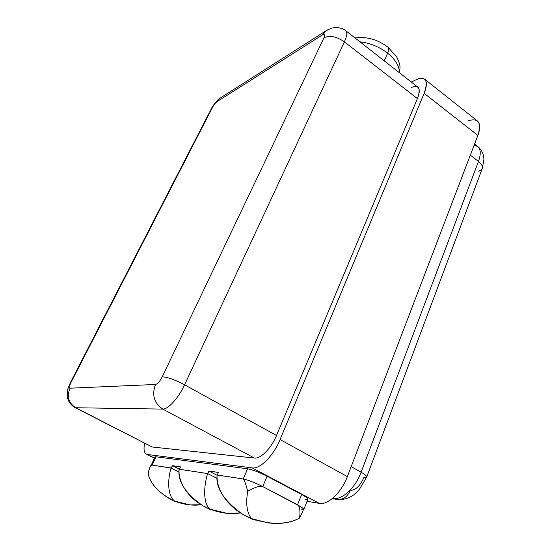 <?xml version="1.0" encoding="UTF-8"?>
<svg xmlns="http://www.w3.org/2000/svg" width="551" height="551" viewBox="0 0 551 551"><rect width="100%" height="100%" fill="white"/><g stroke="black" fill="none" stroke-linecap="round" stroke-linejoin="round"><path stroke-width="0.83" d="M411.294 82.051L416.301 79.654C425.909 76.024 428.52 80.577 424.139 93.333L280.08 439.553C273.585 455.649 259.962 469.342 252.22 467.895L147.42 454.492C144.279 453.797 143.336 450.064 144.596 443.3C143.508 448.975 144.031 452.564 146.167 454.058L154.494 458.088L147.42 454.492L252.22 467.895C259.962 469.342 273.585 455.649 280.08 439.553L347.364 476.601C341.551 492.394 327.845 505.322 319.346 503.387L307.052 501.245L319.346 503.387L252.22 467.895L319.346 503.387C327.845 505.322 341.551 492.394 347.364 476.601L477.875 135.401L424.139 93.333C426.915 86.355 427.115 81.679 424.731 79.289C422.892 77.76 420.082 77.877 416.301 79.654L411.294 82.051M417.63 87.017L417.927 87.251C419.855 89.172 419.683 92.954 417.431 98.581L344.409 41.835L184.585 384.798L276.512 435.504C271.354 448.204 260.616 459.073 254.438 458.06L162.793 409.097L75.735 407.747L152.166 446.999L254.438 458.06C260.616 459.073 271.354 448.204 276.512 435.504L417.431 98.581C420.971 88.401 418.946 84.702 411.342 87.492M424.731 79.289L477.531 121.048C480.265 123.699 480.382 128.486 477.875 135.401L347.364 476.601L280.08 439.553L424.139 93.333L477.875 135.401C481.712 122.694 478.571 117.79 468.453 120.697M332.742 498.2L337.901 499.578C343.528 499.571 347.653 496.506 350.284 490.376C355.615 490.245 360.147 485.954 363.88 477.51L366.663 477.138C367.062 476.202 365.217 474.563 361.112 472.228C355.553 487.545 342.123 500.143 333.644 498.345L332.742 498.2M332.983 497.994L333.644 498.345L332.983 497.994M351.159 466.683L361.112 472.228C365.217 474.563 367.062 476.202 366.663 477.138L359.114 489.873C356.717 492.601 349.747 500.177 337.901 499.578L333.644 498.345C342.123 500.143 355.553 487.545 361.112 472.228L478.475 161.409C481.808 164.102 483.027 166.595 482.125 168.888C483.027 166.595 481.808 164.102 478.475 161.409L361.112 472.228L351.159 466.683M470.32 155.148L478.475 161.409L470.32 155.148M477.483 146.297L477.924 146.642C480.816 149.397 481.002 154.321 478.475 161.409C481.002 154.321 480.816 149.397 477.924 146.642L474.122 145.209M478.895 171.333L482.125 168.888L366.663 477.138M151.27 465.037L155.051 456.896L156.029 456.807L247.599 468.791C252.682 469.748 259.177 472.228 267.077 476.222L301.631 494.481C308.264 498.173 309.572 499.791 305.564 499.344M151.181 465.23L151.656 465.127M171.292 468.088L151.973 465.078L151.098 465.554L150.995 465.134L151.973 465.078L171.085 467.985C167.656 478.847 167.222 495.59 174.66 501.128L190.116 504.909L201.115 504.723C192.74 505.873 183.924 504.675 174.66 501.128C159.37 493.6 150.533 484.501 148.143 473.826C150.141 482.841 157.193 491.099 169.302 498.593L174.66 501.128C167.222 495.59 167.656 478.847 171.085 467.985L172.456 465.698L180.494 466.876L179.419 469.259L172.456 465.698L179.419 469.252L180.494 466.876L172.456 465.698L171.23 468.198L179.123 472.207L171.292 468.088M156.029 456.807L152.172 465.106L156.029 456.807L247.599 468.791C252.682 469.748 259.177 472.228 267.077 476.222L262.772 486.588L267.077 476.222L301.631 494.481C306.101 496.892 308.174 498.476 307.837 499.24L303.773 509.537C304.076 509.055 302.898 508.008 300.226 506.41L262.806 486.602C254.727 482.559 248.115 480.004 242.963 478.936L217.115 474.996C215.413 487.759 223.981 500.893 242.819 514.393L251.476 518.608L268.502 522.989C281.444 524.097 291.803 522.444 299.579 518.03C287.436 524.924 271.402 525.117 251.476 518.608C225.889 508.105 215.889 487.284 217.115 474.996L242.963 478.936C244.003 478.991 245.588 483.103 247.716 491.278C245.629 503.69 246.882 512.802 251.476 518.608C246.882 512.802 245.629 503.69 247.716 491.278C255.499 486.967 260.527 485.41 262.806 486.602L297.161 504.544C299.723 505.894 300.522 510.391 299.579 518.03C300.522 510.391 299.723 505.894 297.161 504.544L300.226 506.41C304.069 508.814 304.572 509.847 301.741 509.517M243.266 478.984L247.599 468.791L243.266 478.984M207.803 473.64L208.946 471.043L218.416 472.434L217.287 475.024L218.416 472.434L208.946 471.043L217.108 475.258L208.946 471.043L207.803 473.64M297.54 504.744L301.631 494.481L297.54 504.744M301.693 513.993L303.505 509.399C303.808 508.924 302.719 507.932 300.226 506.41C303.443 508.346 304.489 509.448 303.381 509.716L303.773 509.537M179.123 472.179L171.306 468.212L179.123 472.179M179.282 502.774L174.66 501.128M150.671 466.098C149.652 467.358 148.811 469.934 148.143 473.826C149.452 467.751 150.726 464.837 151.973 465.078M217.163 478.454L207.637 473.557L179.13 469.211C177.443 481.202 185.322 493.365 202.775 505.701L209.945 509.158L226.909 513.305L240.429 512.933C230.924 514.496 220.765 513.236 209.945 509.158C186.823 499.626 177.883 480.589 179.13 469.211L207.637 473.557C203.808 485.417 202.878 503.421 209.945 509.158C202.878 503.421 203.808 485.417 207.637 473.557L217.163 478.454M256.084 520.268L251.476 518.608M302.024 512.864L299.579 518.03M262.806 486.602C260.527 485.41 255.499 486.967 247.716 491.278C245.588 483.103 244.003 478.991 242.963 478.936C248.115 480.004 254.727 482.559 262.806 486.602M214.559 510.811L209.945 509.158M344.409 41.835C346.972 36.146 347.509 32.502 346.007 30.897L346.007 30.897C347.509 32.502 346.972 36.146 344.409 41.835C336.599 36.518 329.787 35.161 323.981 37.771L162.242 376.836C159.88 381.388 157.641 383.93 155.527 384.467L69.956 388.2C68.958 387.89 69.316 385.962 71.031 382.408L212.369 107.659L211.432 108.568L212.369 107.659C213.94 104.793 215.551 102.748 217.204 101.515C215.551 102.748 213.94 104.793 212.369 107.659L71.031 382.408C69.316 385.962 68.958 387.89 69.956 388.2L155.527 384.467C157.641 383.93 159.88 381.388 162.242 376.836L323.981 37.771C325.331 34.603 324.952 33.57 322.838 34.685C324.952 33.57 325.331 34.603 323.981 37.771C329.787 35.161 336.599 36.518 344.409 41.835L184.585 384.798L276.512 435.504L417.431 98.581L344.409 41.835M162.793 409.097C168.062 409.517 178.662 397.794 184.585 384.798C174.901 379.742 167.456 377.084 162.242 376.836C167.456 377.084 174.901 379.742 184.585 384.798C178.662 397.794 168.062 409.517 162.793 409.097C154.101 403.18 151.677 394.964 155.527 384.467C151.677 394.964 154.101 403.18 162.793 409.097L75.735 407.747L152.166 446.999L254.438 458.06L162.793 409.097M152.166 446.999L75.122 407.63M74.86 407.499L75.735 407.747C68.572 403.05 66.65 396.534 69.956 388.2C66.65 396.534 68.572 403.05 75.735 407.747L74.86 407.499C70.983 405.15 68.489 401.81 67.387 397.478L67.229 391.933L67.856 388.91L70.39 382.621L71.031 382.408L70.314 382.766L211.432 108.568C212.459 105.764 218.768 98.409 219.856 98.285L217.204 101.515L322.838 34.685L325.793 30.918L327.48 29.85L325.793 30.918L322.838 34.685L217.204 101.515L219.856 98.285L325.793 30.918L331.22 28.218C340.332 26.172 345.374 30.195 346.007 30.897L417.927 87.251M399.558 72.863C400.584 64.646 399.578 65.293 398.972 61.946L396.92 57.283L388.186 47.317C389.096 48.247 388.916 50.203 387.642 53.178C379.246 46.787 370.01 42.999 359.934 41.807C370.01 42.999 379.246 46.787 387.642 53.178L384.247 60.858L387.642 53.178C395.632 59.742 399.523 66.237 399.317 72.67C399.523 66.237 395.632 59.742 387.642 53.178C388.916 50.203 389.096 48.247 388.186 47.317L388.062 47.221M335.972 499.261L332.198 498.648M482.311 168.399L483.93 159.397C483.695 154.046 481.691 149.789 477.924 146.642L474.569 144.038M154.418 458.26L146.167 454.058M170.128 499.034L175.562 501.713M150.995 465.134L150.065 467.138M247.819 517.01L252.489 519.359M206.907 507.836L210.909 509.827M388.186 47.317C377.669 39.458 366.615 36.338 355.016 37.957"/></g></svg>
